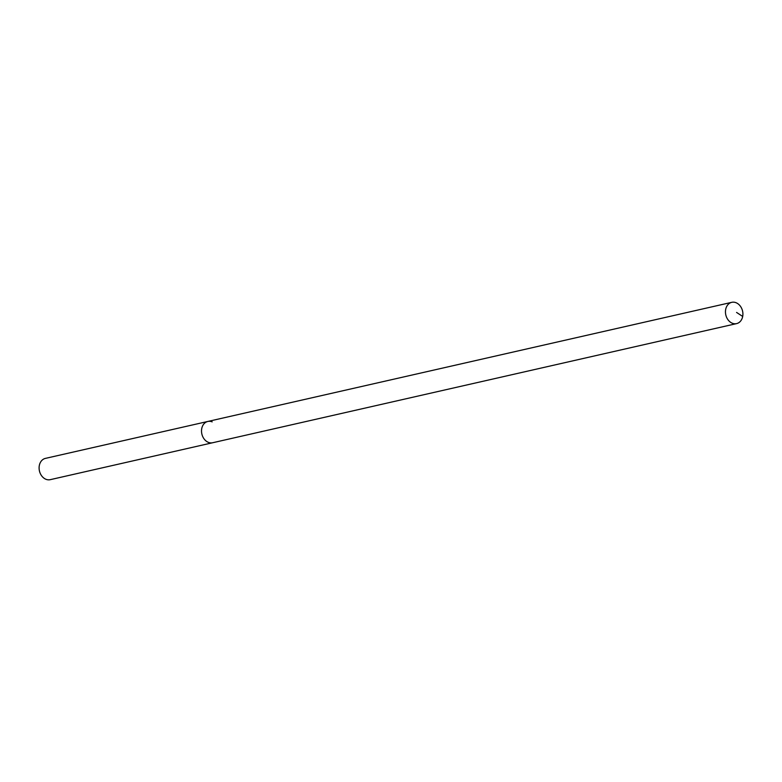 <?xml version="1.0" encoding="UTF-8"?>
<svg xmlns="http://www.w3.org/2000/svg" width="782" height="782" viewBox="0 0 782 782"><rect width="100%" height="100%" fill="white"/><g stroke="black" fill="none" stroke-linecap="round" stroke-linejoin="round"><path stroke-width="1.17" d="M732.245 323.21A10.909 8.592 -102.8 0 1 725.461 312.165A10.909 8.592 -102.8 0 1 731.757 302.331A10.909 8.592 -102.8 0 1 736.116 302.742A10.909 8.592 -102.8 0 1 742.9 313.778A10.909 8.592 -102.8 0 1 736.595 323.611A10.909 8.592 -102.8 0 1 732.245 323.21M736.595 323.611L50.243 479.669A10.909 8.592 77.2 0 1 45.884 479.258A10.909 8.592 77.2 0 1 39.1 468.223A10.909 8.592 77.2 0 1 45.405 458.389L207.826 421.459A10.909 8.592 77.2 0 0 201.521 431.293A10.909 8.592 77.2 0 0 208.305 442.329A10.909 8.592 77.2 0 0 212.665 442.739A10.909 8.592 -102.8 0 1 208.305 442.329A10.909 8.592 -102.8 0 1 201.521 431.293A10.909 8.592 -102.8 0 1 207.826 421.459A10.909 8.592 -102.8 0 1 212.176 421.86M736.566 312.429L742.685 316.446M207.826 421.459L731.757 302.331"/></g></svg>
